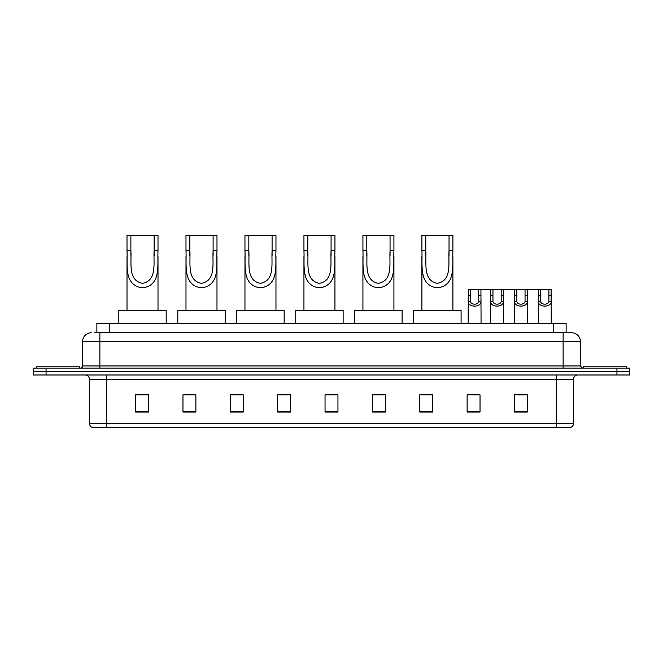 <?xml version="1.0" encoding="UTF-8"?>
<svg xmlns="http://www.w3.org/2000/svg" width="663" height="663" viewBox="0 0 663 663"><rect width="100%" height="100%" fill="white"/><g stroke="black" fill="none" stroke-linecap="round" stroke-linejoin="round"><path stroke-width="0.99" d="M94.287 332.793L99.881 332.793L94.287 332.793L96.873 332.793L96.873 323.32L566.127 323.32L566.127 332.793M91.27 332.793A8.611 8.611 0 0 0 82.66 341.404L82.66 365.943A2.155 2.155 0 0 1 80.505 368.098M580.34 341.404L99.881 341.404L99.881 332.793L571.73 332.793A8.611 8.611 0 0 1 580.34 341.404L580.34 365.943L582.495 368.098M46.062 368.098L33.15 368.098L33.15 371.537L46.062 371.537L33.15 371.537L33.15 374.985L46.062 374.985L46.062 371.537L616.938 371.537L46.062 371.537L46.062 368.098L616.938 368.098L616.938 371.537L629.85 371.537L616.938 371.537L616.938 374.985L46.062 374.985M629.85 368.098L629.85 371.537L629.85 368.098L616.938 368.098M571.597 332.793L568.713 332.793M570.221 427.502L92.779 427.502M92.563 427.502A4.301 4.301 0 0 1 89.464 423.375L106.685 423.375L106.685 427.502L556.315 427.502L556.315 423.375L573.536 423.375L573.536 379.286A4.301 4.301 0 0 1 577.846 374.985M89.464 423.375L89.464 379.286C89.207 376.675 87.773 375.241 85.154 374.985M527.383 412.046L527.383 394.833L514.471 394.833L514.471 412.046L527.383 412.046M480.029 412.046L480.029 394.833L467.117 394.833L467.117 412.046L480.029 412.046M432.674 412.046L432.674 394.833L419.754 394.833L419.754 412.046L432.674 412.046M385.319 412.046L385.319 394.833L372.399 394.833L372.399 412.046L385.319 412.046M148.529 412.046L148.529 394.833L135.617 394.833L135.617 412.046L148.529 412.046M195.883 412.046L195.883 394.833L182.971 394.833L182.971 412.046L195.883 412.046M243.246 412.046L243.246 394.833L230.326 394.833L230.326 412.046L243.246 412.046M290.601 412.046L290.601 394.833L277.681 394.833L277.681 412.046L290.601 412.046M337.956 412.046L337.956 394.833L325.044 394.833L325.044 412.046L337.956 412.046M629.85 374.985L629.85 371.537L629.85 374.985L616.938 374.985M556.315 427.502L570.097 427.502M421.908 394.916L432.674 394.916M471.376 394.916L477.832 394.916M517.704 394.916L524.16 394.916M290.601 394.833L277.681 394.916L290.601 394.833M243.246 394.833L230.326 394.916L243.246 394.833M185.988 394.916L195.883 394.916M325.044 394.916L334.948 394.916M148.529 394.916L135.617 394.916M385.319 394.916L372.399 394.916M79.643 368.098L79.643 366.805L36.598 366.805L36.598 368.098M130.876 235.498L158.001 235.498L158.001 250.689C157.305 264.86 160.91 282.67 145.852 287.22L139.147 287.22C124.08 282.653 127.702 264.819 127.006 250.689L127.006 235.498L130.876 235.498L130.876 255.678M127.006 250.689L130.876 250.689C131.705 262.888 127.71 280.557 142.421 283.341C157.313 280.739 153.302 262.962 154.123 250.689L154.123 235.498M158.001 250.689L154.123 250.689L154.123 255.736M127.006 256.225L127.006 310.408M158.001 256.258L158.001 310.408M166.181 323.32L166.181 310.408L118.826 310.408L118.826 323.32M189.858 235.498L216.983 235.498L216.983 250.689C216.287 264.86 219.892 282.67 204.834 287.22L198.129 287.22C183.063 282.653 186.684 264.819 185.988 250.689L185.988 235.498L189.858 235.498L189.858 255.678M185.988 250.689L189.858 250.689C190.687 262.888 186.693 280.557 201.395 283.341C216.295 280.739 212.284 262.962 213.105 250.689L213.105 235.498M216.983 250.689L213.105 250.689L213.105 255.736M185.988 256.225L185.988 310.408M216.983 256.258L216.983 310.408M225.163 323.32L225.163 310.408L177.808 310.408L177.808 323.32M248.84 235.498L275.965 235.498L275.965 250.689C275.269 264.86 278.874 282.67 263.816 287.22L257.111 287.22C242.045 282.653 245.666 264.819 244.962 250.689L244.962 235.498L248.84 235.498L248.84 255.678M244.962 250.689L248.84 250.689C249.669 262.888 245.675 280.557 260.377 283.341C275.278 280.739 271.266 262.962 272.087 250.689L272.087 235.498M275.965 250.689L272.087 250.689L272.087 255.736M244.962 256.225L244.962 310.408M275.965 256.258L275.965 310.408M284.145 323.32L284.145 310.408L236.782 310.408L236.782 323.32M307.823 235.498L334.948 235.498L334.948 250.689C334.243 264.86 337.857 282.67 322.798 287.22L316.094 287.22C301.027 282.653 304.649 264.819 303.944 250.689L303.944 235.498L307.823 235.498L307.823 255.678M303.944 250.689L307.823 250.689C308.651 262.888 304.657 280.557 319.359 283.341C334.26 280.739 330.24 262.962 331.069 250.689L331.069 235.498M334.948 250.689L331.069 250.689L331.069 255.736M303.944 256.225L303.944 310.408M334.948 256.258L334.948 310.408M343.127 323.32L343.127 310.408L295.764 310.408L295.764 323.32M366.805 235.498L393.921 235.498L393.921 250.689C393.225 264.86 396.839 282.67 381.78 287.22L375.076 287.22C360.009 282.653 363.631 264.819 362.926 250.689L362.926 235.498L366.805 235.498L366.805 255.678M362.926 250.689L366.805 250.689C367.634 262.888 363.639 280.557 378.341 283.341C393.234 280.739 389.222 262.962 390.051 250.689L390.051 235.498M393.921 250.689L390.051 250.689L390.051 255.736M362.926 256.225L362.926 310.408M393.921 256.258L393.921 310.408M402.101 323.32L402.101 310.408L354.746 310.408L354.746 323.32M425.787 235.498L452.904 235.498L452.904 250.689C452.207 264.86 455.821 282.67 440.762 287.22L434.058 287.22C418.983 282.653 422.613 264.819 421.908 250.689L421.908 235.498L425.787 235.498L425.787 255.678M421.908 250.689L425.787 250.689C426.616 262.888 422.621 280.557 437.323 283.341C452.216 280.739 448.205 262.962 449.033 250.689L449.033 235.498M452.904 250.689L449.033 250.689L449.033 255.736M421.908 256.225L421.908 310.408M452.904 256.258L452.904 310.408M461.083 323.32L461.083 310.408L413.729 310.408L413.729 323.32M626.402 368.098L626.402 366.805L583.357 366.805L583.357 368.098M470.498 289.308L470.481 301.3C470.631 305.129 478.578 305.129 478.727 301.3L478.711 289.308L468.277 289.308L468.144 323.32M478.711 289.308L480.932 289.308L481.065 323.32M481.065 299.751L480.94 301.3C481.462 307.715 467.746 307.715 468.269 301.3L468.144 299.751M492.974 289.308L492.949 301.3C493.106 305.129 501.054 305.129 501.203 301.3L501.187 289.308L490.753 289.308L490.62 323.32M501.187 289.308L503.408 289.308L503.532 323.32M503.532 299.751L503.416 301.3C503.93 307.715 490.222 307.715 490.736 301.3L490.62 299.751M516.825 289.308L516.8 301.3C516.949 305.129 524.905 305.129 525.055 301.3L525.038 289.308L514.604 289.308L514.471 323.32M525.038 289.308L527.259 289.308L527.383 323.32M527.383 299.751L527.267 301.3C527.781 307.715 514.074 307.715 514.587 301.3L514.471 299.751M540.676 289.308L540.652 301.3C540.801 305.129 548.757 305.129 548.906 301.3L548.889 289.308L538.455 289.308L538.323 323.32M548.889 289.308L551.11 289.308L551.235 323.32M551.235 299.751L551.119 301.3C551.633 307.715 537.925 307.715 538.439 301.3L538.323 299.751M480.932 289.308L490.753 289.308M503.408 289.308L514.604 289.308M527.259 289.308L538.455 289.308M109.793 332.793L109.793 323.32M553.207 332.793L553.207 323.32M99.881 368.098L99.881 341.404L82.66 341.404M82.66 365.943L580.34 365.943M563.119 332.793L563.119 368.098M556.315 374.985L556.315 379.286L89.464 379.286M573.536 379.286L556.315 379.286L556.315 423.375L106.685 423.375L106.685 374.985M337.956 411.45L325.044 411.45M290.601 411.45L277.681 411.45M243.246 411.45L230.326 411.45M195.883 411.45L182.971 411.45M148.529 411.45L135.617 411.45M385.319 411.45L372.399 411.45M432.674 411.45L419.754 411.45M480.029 411.45L467.117 411.45M527.383 411.45L514.471 411.45M139.147 287.22L145.852 287.22M198.129 287.22L204.834 287.22M257.111 287.22L263.816 287.22M316.094 287.22L322.798 287.22M375.076 287.22L381.78 287.22M434.058 287.22L440.762 287.22M480.94 301.3L478.727 301.3M470.481 301.3L468.269 301.3M470.498 295.217L468.277 295.217M480.932 295.217L478.711 295.217M503.416 301.3L501.203 301.3M492.949 301.3L490.736 301.3M492.974 295.217L490.753 295.217M503.408 295.217L501.187 295.217M527.267 301.3L525.055 301.3M516.8 301.3L514.587 301.3M516.825 295.217L514.604 295.217M527.259 295.217L525.038 295.217M551.119 301.3L548.906 301.3M540.652 301.3L538.439 301.3M540.676 295.217L538.455 295.217M551.11 295.217L548.889 295.217M570.437 427.502C572.384 426.815 573.42 425.439 573.536 423.375"/></g></svg>
